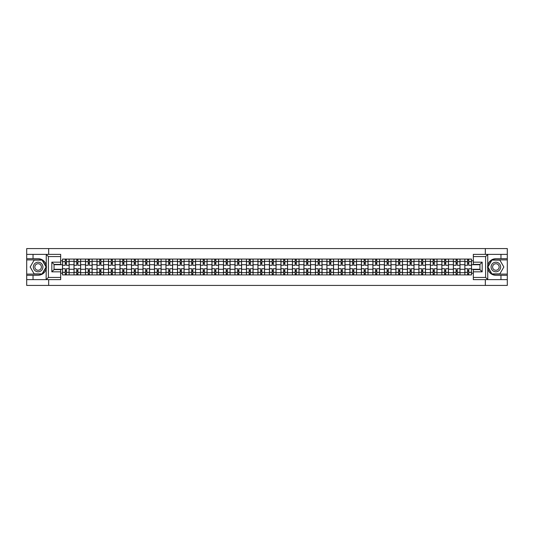 <?xml version="1.0" encoding="UTF-8"?>
<svg xmlns="http://www.w3.org/2000/svg" width="534" height="534" viewBox="0 0 534 534"><rect width="100%" height="100%" fill="white"/><g stroke="black" fill="none" stroke-linecap="round" stroke-linejoin="round"><path stroke-width="0.8" d="M60.669 256.574L48.4 256.574L46.124 254.364L60.669 254.364L60.669 264.383L54.041 264.383L54.041 269.617L60.669 269.617L60.669 279.636L46.124 279.636L46.258 265.398C45.11 261.26 42.4 259.03 38.121 258.71A8.29 8.29 0 0 1 46.258 268.602C45.11 272.74 42.4 274.97 38.121 275.29L26.7 275.29L26.7 285.423L507.3 285.423L507.3 259.891L491.774 259.891L487.669 267L491.774 274.109L507.3 274.109M495.879 258.71C491.6 259.03 488.89 261.26 487.742 265.398L487.742 268.602C488.89 272.74 491.6 274.97 495.879 275.29A8.29 8.29 0 0 1 487.589 267A8.29 8.29 0 0 1 495.879 258.71L507.3 258.71L507.3 248.577L26.7 248.577L26.7 274.109L42.226 274.109L46.331 267L42.226 259.891L26.7 259.891M74.006 274.923L74.006 261.326L69.146 261.326L69.146 274.923M69.146 261.326L69.146 259.077M74.006 261.326L74.006 259.077M80.641 259.077L80.641 274.923M85.507 274.923L85.507 259.077M92.135 259.077L92.135 274.923M97.001 274.923L97.001 259.077M103.629 259.077L103.629 274.923M108.495 274.923L108.495 259.077M115.124 259.077L115.124 274.923M119.99 274.923L119.99 259.077M126.625 259.077L126.625 274.923M131.484 274.923L131.484 259.077M138.119 259.077L138.119 274.923M142.978 274.923L142.978 259.077M149.613 259.077L149.613 274.923M154.48 274.923L154.48 259.077M161.108 259.077L161.108 274.923M165.974 274.923L165.974 259.077M172.602 259.077L172.602 274.923M177.468 274.923L177.468 259.077M184.096 259.077L184.096 274.923M188.963 274.923L188.963 259.077M195.598 259.077L195.598 274.923M200.457 274.923L200.457 259.077M207.092 259.077L207.092 274.923M211.951 274.923L211.951 259.077M218.586 259.077L218.586 274.923M223.452 274.923L223.452 259.077M230.081 259.077L230.081 274.923M234.947 274.923L234.947 259.077M241.575 259.077L241.575 274.923M246.441 274.923L246.441 259.077M253.076 259.077L253.076 274.923M257.935 274.923L257.935 259.077M264.57 259.077L264.57 274.923M269.43 274.923L269.43 259.077M276.065 259.077L276.065 274.923M280.924 274.923L280.924 259.077M287.559 259.077L287.559 274.923M292.425 274.923L292.425 259.077M299.053 259.077L299.053 274.923M303.919 274.923L303.919 259.077M310.548 259.077L310.548 274.923M315.414 274.923L315.414 259.077M322.049 259.077L322.049 274.923M326.908 274.923L326.908 259.077M333.543 259.077L333.543 274.923M338.402 274.923L338.402 259.077M345.037 259.077L345.037 274.923M349.904 274.923L349.904 259.077M356.532 259.077L356.532 274.923M361.398 274.923L361.398 259.077M368.026 259.077L368.026 274.923M372.892 274.923L372.892 259.077M379.52 259.077L379.52 274.923M384.387 274.923L384.387 259.077M391.021 259.077L391.021 274.923M395.881 274.923L395.881 259.077M402.516 259.077L402.516 274.923M407.375 274.923L407.375 259.077M414.01 259.077L414.01 274.923M418.876 274.923L418.876 259.077M425.505 259.077L425.505 274.923M430.371 274.923L430.371 259.077M436.999 259.077L436.999 274.923M441.865 274.923L441.865 259.077M448.493 259.077L448.493 274.923M453.359 274.923L453.359 259.077M459.994 259.077L459.994 274.923M464.854 274.923L464.854 259.077M464.854 269.283L459.994 269.283M453.359 269.283L448.493 269.283M441.865 269.283L436.999 269.283M430.371 269.283L425.505 269.283M418.876 269.283L414.01 269.283M407.375 269.283L402.516 269.283M395.881 269.283L391.021 269.283M384.387 269.283L379.52 269.283M372.892 269.283L368.026 269.283M361.398 269.283L356.532 269.283M349.904 269.283L345.037 269.283M338.402 269.283L333.543 269.283M326.908 269.283L322.049 269.283M315.414 269.283L310.548 269.283M303.919 269.283L299.053 269.283M292.425 269.283L287.559 269.283M280.924 269.283L276.065 269.283M269.43 269.283L264.57 269.283M257.935 269.283L253.076 269.283M246.441 269.283L241.575 269.283M234.947 269.283L230.081 269.283M223.452 269.283L218.586 269.283M211.951 269.283L207.092 269.283M200.457 269.283L195.598 269.283M188.963 269.283L184.096 269.283M177.468 269.283L172.602 269.283M165.974 269.283L161.108 269.283M154.48 269.283L149.613 269.283M142.978 269.283L138.119 269.283M131.484 269.283L126.625 269.283M119.99 269.283L115.124 269.283M108.495 269.283L103.629 269.283M97.001 269.283L92.135 269.283M85.507 269.283L80.641 269.283M74.006 269.283L69.146 269.283M464.854 264.717L459.994 264.717M453.359 264.717L448.493 264.717M441.865 264.717L436.999 264.717M430.371 264.717L425.505 264.717M418.876 264.717L414.01 264.717M407.375 264.717L402.516 264.717M395.881 264.717L391.021 264.717M384.387 264.717L379.52 264.717M372.892 264.717L368.026 264.717M361.398 264.717L356.532 264.717M349.904 264.717L345.037 264.717M338.402 264.717L333.543 264.717M326.908 264.717L322.049 264.717M315.414 264.717L310.548 264.717M303.919 264.717L299.053 264.717M292.425 264.717L287.559 264.717M280.924 264.717L276.065 264.717M269.43 264.717L264.57 264.717M257.935 264.717L253.076 264.717M246.441 264.717L241.575 264.717M234.947 264.717L230.081 264.717M223.452 264.717L218.586 264.717M211.951 264.717L207.092 264.717M200.457 264.717L195.598 264.717M188.963 264.717L184.096 264.717M177.468 264.717L172.602 264.717M165.974 264.717L161.108 264.717M154.48 264.717L149.613 264.717M142.978 264.717L138.119 264.717M131.484 264.717L126.625 264.717M119.99 264.717L115.124 264.717M108.495 264.717L103.629 264.717M97.001 264.717L92.135 264.717M85.507 264.717L80.641 264.717M74.006 264.717L69.146 264.717M54.041 269.283L62.511 269.283L62.511 264.717L54.041 264.717M60.669 260.812L62.511 260.812L62.511 264.717M471.489 264.717L471.489 269.283L479.959 269.283L479.959 264.717L471.489 264.717L471.489 259.077L62.511 259.077L62.511 260.812M471.489 260.812L473.331 260.812M473.331 273.188L471.489 273.188L471.489 269.283M62.511 269.283L62.511 274.923L471.489 274.923L471.489 273.188M62.511 273.188L60.669 273.188M485.339 285.423L485.339 279.636M485.339 254.364L485.339 248.577M48.661 285.423L48.661 279.636M48.661 254.364L48.661 248.577M66.416 273.815L65.241 273.815M65.241 260.185L66.416 260.185M77.911 273.815L76.736 273.815M76.736 260.185L77.911 260.185M89.412 273.815L88.23 273.815M88.23 260.185L89.412 260.185M100.906 273.815L99.725 273.815M99.725 260.185L100.906 260.185M112.4 273.815L111.219 273.815M111.219 260.185L112.4 260.185M123.895 273.815L122.72 273.815M122.72 260.185L123.895 260.185M135.389 273.815L134.214 273.815M134.214 260.185L135.389 260.185M146.89 273.815L145.709 273.815M145.709 260.185L146.89 260.185M158.384 273.815L157.203 273.815M157.203 260.185L158.384 260.185M169.879 273.815L168.697 273.815M168.697 260.185L169.879 260.185M181.373 273.815L180.192 273.815M180.192 260.185L181.373 260.185M192.867 273.815L191.693 273.815M191.693 260.185L192.867 260.185M204.362 273.815L203.187 273.815M203.187 260.185L204.362 260.185M215.863 273.815L214.681 273.815M214.681 260.185L215.863 260.185M227.357 273.815L226.176 273.815M226.176 260.185L227.357 260.185M238.852 273.815L237.67 273.815M237.67 260.185L238.852 260.185M250.346 273.815L249.164 273.815M249.164 260.185L250.346 260.185M261.84 273.815L260.665 273.815M260.665 260.185L261.84 260.185M273.335 273.815L272.16 273.815M272.16 260.185L273.335 260.185M284.836 273.815L283.654 273.815M283.654 260.185L284.836 260.185M296.33 273.815L295.148 273.815M295.148 260.185L296.33 260.185M307.824 273.815L306.643 273.815M306.643 260.185L307.824 260.185M319.319 273.815L318.137 273.815M318.137 260.185L319.319 260.185M330.813 273.815L329.638 273.815M329.638 260.185L330.813 260.185M342.307 273.815L341.133 273.815M341.133 260.185L342.307 260.185M353.808 273.815L352.627 273.815M352.627 260.185L353.808 260.185M365.303 273.815L364.121 273.815M364.121 260.185L365.303 260.185M376.797 273.815L375.616 273.815M375.616 260.185L376.797 260.185M388.291 273.815L387.11 273.815M387.11 260.185L388.291 260.185M399.786 273.815L398.611 273.815M398.611 260.185L399.786 260.185M411.28 273.815L410.105 273.815M410.105 260.185L411.28 260.185M422.781 273.815L421.6 273.815M421.6 260.185L422.781 260.185M434.276 273.815L433.094 273.815M433.094 260.185L434.276 260.185M445.77 273.815L444.588 273.815M444.588 260.185L445.77 260.185M457.264 273.815L456.089 273.815M456.089 260.185L457.264 260.185M468.759 273.815L467.584 273.815M467.584 260.185L468.759 260.185M69.106 274.923L69.106 265.271L66.416 265.271L66.416 259.077M65.241 259.077L65.241 265.271L62.551 265.271L62.551 259.077M69.106 265.271L69.106 259.077M62.551 274.923L62.551 268.729L65.241 268.729L65.241 274.923M66.416 274.923L66.416 268.729L69.106 268.729M65.241 263.649L66.416 263.649M62.551 268.729L62.551 265.271M66.416 270.351L65.241 270.351M66.416 273.962L65.241 273.962M65.241 271.312L66.416 271.312M66.416 262.688L65.241 262.688M65.241 260.038L66.416 260.038M33.035 275.29L33.035 279.636L26.7 279.636M46.124 279.636L33.035 279.636M26.7 275.29L26.7 274.109M46.124 254.364L33.035 254.364L33.035 258.71L26.7 258.71M33.035 254.364L26.7 254.364M38.121 258.71L33.035 258.71M54.041 264.383L51.825 262.174L60.669 262.174M60.669 271.826L51.825 271.826L54.041 269.617M46.258 279.576L48.4 277.426L60.669 277.426M487.876 254.364L485.6 256.574L473.331 256.574L473.331 254.364L507.3 254.364M500.965 258.71L500.965 254.364M473.331 277.426L485.6 277.426L487.876 279.636L473.331 279.636L473.331 269.617L479.959 269.617L479.959 264.383L473.331 264.383L473.331 256.574M507.3 258.71L507.3 259.891M487.876 279.636L500.965 279.636L500.965 275.29L507.3 275.29M500.965 279.636L507.3 279.636M495.879 275.29L500.965 275.29M479.959 269.617L482.175 271.826L473.331 271.826M473.331 262.174L482.175 262.174L479.959 264.383M33.335 267A4.793 4.793 0 0 0 38.121 271.793A4.793 4.793 0 0 0 42.914 267A4.793 4.793 0 0 0 38.121 262.207A4.793 4.793 0 0 0 33.335 267M34.843 267A3.277 3.277 0 0 0 38.121 270.277A3.277 3.277 0 0 0 41.398 267A3.277 3.277 0 0 0 38.121 263.723A3.277 3.277 0 0 0 34.843 267M42.099 260.111L46.078 267L42.099 273.889L34.143 273.889L30.164 267L34.143 260.111L42.099 260.111M491.086 267A4.793 4.793 0 0 0 495.879 271.793A4.793 4.793 0 0 0 500.665 267A4.793 4.793 0 0 0 495.879 262.207A4.793 4.793 0 0 0 491.086 267M492.602 267A3.277 3.277 0 0 0 495.879 270.277A3.277 3.277 0 0 0 499.156 267A3.277 3.277 0 0 0 495.879 263.723A3.277 3.277 0 0 0 492.602 267M499.857 260.111L503.836 267L499.857 273.889L491.901 273.889L487.922 267L491.901 260.111L499.857 260.111M80.601 274.923L80.601 265.271L77.911 265.271L77.911 259.077M76.736 259.077L76.736 265.271L74.046 265.271L74.046 259.077M80.601 265.271L80.601 259.077M74.046 274.923L74.046 268.729L76.736 268.729L76.736 274.923M77.911 274.923L77.911 268.729L80.601 268.729M76.736 263.649L77.911 263.649M74.046 268.729L74.046 265.271M77.911 270.351L76.736 270.351M77.911 273.962L76.736 273.962M76.736 271.312L77.911 271.312M77.911 262.688L76.736 262.688M76.736 260.038L77.911 260.038M92.102 274.923L92.102 265.271L89.412 265.271L89.412 259.077M88.23 259.077L88.23 265.271L85.54 265.271L85.54 259.077M92.102 265.271L92.102 259.077M85.54 274.923L85.54 268.729L88.23 268.729L88.23 274.923M89.412 274.923L89.412 268.729L92.102 268.729M88.23 263.649L89.412 263.649M85.54 268.729L85.54 265.271M89.412 270.351L88.23 270.351M89.412 273.962L88.23 273.962M88.23 271.312L89.412 271.312M89.412 262.688L88.23 262.688M88.23 260.038L89.412 260.038M103.596 274.923L103.596 265.271L100.906 265.271L100.906 259.077M99.725 259.077L99.725 265.271L97.034 265.271L97.034 259.077M103.596 265.271L103.596 259.077M97.034 274.923L97.034 268.729L99.725 268.729L99.725 274.923M100.906 274.923L100.906 268.729L103.596 268.729M99.725 263.649L100.906 263.649M97.034 268.729L97.034 265.271M100.906 270.351L99.725 270.351M100.906 273.962L99.725 273.962M99.725 271.312L100.906 271.312M100.906 262.688L99.725 262.688M99.725 260.038L100.906 260.038M115.09 274.923L115.09 265.271L112.4 265.271L112.4 259.077M111.219 259.077L111.219 265.271L108.529 265.271L108.529 259.077M115.09 265.271L115.09 259.077M108.529 274.923L108.529 268.729L111.219 268.729L111.219 274.923M112.4 274.923L112.4 268.729L115.09 268.729M111.219 263.649L112.4 263.649M108.529 268.729L108.529 265.271M112.4 270.351L111.219 270.351M112.4 273.962L111.219 273.962M111.219 271.312L112.4 271.312M112.4 262.688L111.219 262.688M111.219 260.038L112.4 260.038M126.585 274.923L126.585 265.271L123.895 265.271L123.895 259.077M122.72 259.077L122.72 265.271L120.03 265.271L120.03 259.077M126.585 265.271L126.585 259.077M120.03 274.923L120.03 268.729L122.72 268.729L122.72 274.923M123.895 274.923L123.895 268.729L126.585 268.729M122.72 263.649L123.895 263.649M120.03 268.729L120.03 265.271M123.895 270.351L122.72 270.351M123.895 273.962L122.72 273.962M122.72 271.312L123.895 271.312M123.895 262.688L122.72 262.688M122.72 260.038L123.895 260.038M138.079 274.923L138.079 265.271L135.389 265.271L135.389 259.077M134.214 259.077L134.214 265.271L131.524 265.271L131.524 259.077M138.079 265.271L138.079 259.077M131.524 274.923L131.524 268.729L134.214 268.729L134.214 274.923M135.389 274.923L135.389 268.729L138.079 268.729M134.214 263.649L135.389 263.649M131.524 268.729L131.524 265.271M135.389 270.351L134.214 270.351M135.389 273.962L134.214 273.962M134.214 271.312L135.389 271.312M135.389 262.688L134.214 262.688M134.214 260.038L135.389 260.038M149.573 274.923L149.573 265.271L146.89 265.271L146.89 259.077M145.709 259.077L145.709 265.271L143.019 265.271L143.019 259.077M149.573 265.271L149.573 259.077M143.019 274.923L143.019 268.729L145.709 268.729L145.709 274.923M146.89 274.923L146.89 268.729L149.573 268.729M145.709 263.649L146.89 263.649M143.019 268.729L143.019 265.271M146.89 270.351L145.709 270.351M146.89 273.962L145.709 273.962M145.709 271.312L146.89 271.312M146.89 262.688L145.709 262.688M145.709 260.038L146.89 260.038M161.074 274.923L161.074 265.271L158.384 265.271L158.384 259.077M157.203 259.077L157.203 265.271L154.513 265.271L154.513 259.077M161.074 265.271L161.074 259.077M154.513 274.923L154.513 268.729L157.203 268.729L157.203 274.923M158.384 274.923L158.384 268.729L161.074 268.729M157.203 263.649L158.384 263.649M154.513 268.729L154.513 265.271M158.384 270.351L157.203 270.351M158.384 273.962L157.203 273.962M157.203 271.312L158.384 271.312M158.384 262.688L157.203 262.688M157.203 260.038L158.384 260.038M172.569 274.923L172.569 265.271L169.879 265.271L169.879 259.077M168.697 259.077L168.697 265.271L166.007 265.271L166.007 259.077M172.569 265.271L172.569 259.077M166.007 274.923L166.007 268.729L168.697 268.729L168.697 274.923M169.879 274.923L169.879 268.729L172.569 268.729M168.697 263.649L169.879 263.649M166.007 268.729L166.007 265.271M169.879 270.351L168.697 270.351M169.879 273.962L168.697 273.962M168.697 271.312L169.879 271.312M169.879 262.688L168.697 262.688M168.697 260.038L169.879 260.038M184.063 274.923L184.063 265.271L181.373 265.271L181.373 259.077M180.192 259.077L180.192 265.271L177.502 265.271L177.502 259.077M184.063 265.271L184.063 259.077M177.502 274.923L177.502 268.729L180.192 268.729L180.192 274.923M181.373 274.923L181.373 268.729L184.063 268.729M180.192 263.649L181.373 263.649M177.502 268.729L177.502 265.271M181.373 270.351L180.192 270.351M181.373 273.962L180.192 273.962M180.192 271.312L181.373 271.312M181.373 262.688L180.192 262.688M180.192 260.038L181.373 260.038M195.557 274.923L195.557 265.271L192.867 265.271L192.867 259.077M191.693 259.077L191.693 265.271L189.003 265.271L189.003 259.077M195.557 265.271L195.557 259.077M189.003 274.923L189.003 268.729L191.693 268.729L191.693 274.923M192.867 274.923L192.867 268.729L195.557 268.729M191.693 263.649L192.867 263.649M189.003 268.729L189.003 265.271M192.867 270.351L191.693 270.351M192.867 273.962L191.693 273.962M191.693 271.312L192.867 271.312M192.867 262.688L191.693 262.688M191.693 260.038L192.867 260.038M207.052 274.923L207.052 265.271L204.362 265.271L204.362 259.077M203.187 259.077L203.187 265.271L200.497 265.271L200.497 259.077M207.052 265.271L207.052 259.077M200.497 274.923L200.497 268.729L203.187 268.729L203.187 274.923M204.362 274.923L204.362 268.729L207.052 268.729M203.187 263.649L204.362 263.649M200.497 268.729L200.497 265.271M204.362 270.351L203.187 270.351M204.362 273.962L203.187 273.962M203.187 271.312L204.362 271.312M204.362 262.688L203.187 262.688M203.187 260.038L204.362 260.038M218.546 274.923L218.546 265.271L215.863 265.271L215.863 259.077M214.681 259.077L214.681 265.271L211.991 265.271L211.991 259.077M218.546 265.271L218.546 259.077M211.991 274.923L211.991 268.729L214.681 268.729L214.681 274.923M215.863 274.923L215.863 268.729L218.546 268.729M214.681 263.649L215.863 263.649M211.991 268.729L211.991 265.271M215.863 270.351L214.681 270.351M215.863 273.962L214.681 273.962M214.681 271.312L215.863 271.312M215.863 262.688L214.681 262.688M214.681 260.038L215.863 260.038M230.047 274.923L230.047 265.271L227.357 265.271L227.357 259.077M226.176 259.077L226.176 265.271L223.486 265.271L223.486 259.077M230.047 265.271L230.047 259.077M223.486 274.923L223.486 268.729L226.176 268.729L226.176 274.923M227.357 274.923L227.357 268.729L230.047 268.729M226.176 263.649L227.357 263.649M223.486 268.729L223.486 265.271M227.357 270.351L226.176 270.351M227.357 273.962L226.176 273.962M226.176 271.312L227.357 271.312M227.357 262.688L226.176 262.688M226.176 260.038L227.357 260.038M241.542 274.923L241.542 265.271L238.852 265.271L238.852 259.077M237.67 259.077L237.67 265.271L234.98 265.271L234.98 259.077M241.542 265.271L241.542 259.077M234.98 274.923L234.98 268.729L237.67 268.729L237.67 274.923M238.852 274.923L238.852 268.729L241.542 268.729M237.67 263.649L238.852 263.649M234.98 268.729L234.98 265.271M238.852 270.351L237.67 270.351M238.852 273.962L237.67 273.962M237.67 271.312L238.852 271.312M238.852 262.688L237.67 262.688M237.67 260.038L238.852 260.038M253.036 274.923L253.036 265.271L250.346 265.271L250.346 259.077M249.164 259.077L249.164 265.271L246.474 265.271L246.474 259.077M253.036 265.271L253.036 259.077M246.474 274.923L246.474 268.729L249.164 268.729L249.164 274.923M250.346 274.923L250.346 268.729L253.036 268.729M249.164 263.649L250.346 263.649M246.474 268.729L246.474 265.271M250.346 270.351L249.164 270.351M250.346 273.962L249.164 273.962M249.164 271.312L250.346 271.312M250.346 262.688L249.164 262.688M249.164 260.038L250.346 260.038M264.53 274.923L264.53 265.271L261.84 265.271L261.84 259.077M260.665 259.077L260.665 265.271L257.975 265.271L257.975 259.077M264.53 265.271L264.53 259.077M257.975 274.923L257.975 268.729L260.665 268.729L260.665 274.923M261.84 274.923L261.84 268.729L264.53 268.729M260.665 263.649L261.84 263.649M257.975 268.729L257.975 265.271M261.84 270.351L260.665 270.351M261.84 273.962L260.665 273.962M260.665 271.312L261.84 271.312M261.84 262.688L260.665 262.688M260.665 260.038L261.84 260.038M276.025 274.923L276.025 265.271L273.335 265.271L273.335 259.077M272.16 259.077L272.16 265.271L269.47 265.271L269.47 259.077M276.025 265.271L276.025 259.077M269.47 274.923L269.47 268.729L272.16 268.729L272.16 274.923M273.335 274.923L273.335 268.729L276.025 268.729M272.16 263.649L273.335 263.649M269.47 268.729L269.47 265.271M273.335 270.351L272.16 270.351M273.335 273.962L272.16 273.962M272.16 271.312L273.335 271.312M273.335 262.688L272.16 262.688M272.16 260.038L273.335 260.038M287.526 274.923L287.526 265.271L284.836 265.271L284.836 259.077M283.654 259.077L283.654 265.271L280.964 265.271L280.964 259.077M287.526 265.271L287.526 259.077M280.964 274.923L280.964 268.729L283.654 268.729L283.654 274.923M284.836 274.923L284.836 268.729L287.526 268.729M283.654 263.649L284.836 263.649M280.964 268.729L280.964 265.271M284.836 270.351L283.654 270.351M284.836 273.962L283.654 273.962M283.654 271.312L284.836 271.312M284.836 262.688L283.654 262.688M283.654 260.038L284.836 260.038M299.02 274.923L299.02 265.271L296.33 265.271L296.33 259.077M295.148 259.077L295.148 265.271L292.458 265.271L292.458 259.077M299.02 265.271L299.02 259.077M292.458 274.923L292.458 268.729L295.148 268.729L295.148 274.923M296.33 274.923L296.33 268.729L299.02 268.729M295.148 263.649L296.33 263.649M292.458 268.729L292.458 265.271M296.33 270.351L295.148 270.351M296.33 273.962L295.148 273.962M295.148 271.312L296.33 271.312M296.33 262.688L295.148 262.688M295.148 260.038L296.33 260.038M310.514 274.923L310.514 265.271L307.824 265.271L307.824 259.077M306.643 259.077L306.643 265.271L303.953 265.271L303.953 259.077M310.514 265.271L310.514 259.077M303.953 274.923L303.953 268.729L306.643 268.729L306.643 274.923M307.824 274.923L307.824 268.729L310.514 268.729M306.643 263.649L307.824 263.649M303.953 268.729L303.953 265.271M307.824 270.351L306.643 270.351M307.824 273.962L306.643 273.962M306.643 271.312L307.824 271.312M307.824 262.688L306.643 262.688M306.643 260.038L307.824 260.038M322.009 274.923L322.009 265.271L319.319 265.271L319.319 259.077M318.137 259.077L318.137 265.271L315.454 265.271L315.454 259.077M322.009 265.271L322.009 259.077M315.454 274.923L315.454 268.729L318.137 268.729L318.137 274.923M319.319 274.923L319.319 268.729L322.009 268.729M318.137 263.649L319.319 263.649M315.454 268.729L315.454 265.271M319.319 270.351L318.137 270.351M319.319 273.962L318.137 273.962M318.137 271.312L319.319 271.312M319.319 262.688L318.137 262.688M318.137 260.038L319.319 260.038M333.503 274.923L333.503 265.271L330.813 265.271L330.813 259.077M329.638 259.077L329.638 265.271L326.948 265.271L326.948 259.077M333.503 265.271L333.503 259.077M326.948 274.923L326.948 268.729L329.638 268.729L329.638 274.923M330.813 274.923L330.813 268.729L333.503 268.729M329.638 263.649L330.813 263.649M326.948 268.729L326.948 265.271M330.813 270.351L329.638 270.351M330.813 273.962L329.638 273.962M329.638 271.312L330.813 271.312M330.813 262.688L329.638 262.688M329.638 260.038L330.813 260.038M344.997 274.923L344.997 265.271L342.307 265.271L342.307 259.077M341.133 259.077L341.133 265.271L338.443 265.271L338.443 259.077M344.997 265.271L344.997 259.077M338.443 274.923L338.443 268.729L341.133 268.729L341.133 274.923M342.307 274.923L342.307 268.729L344.997 268.729M341.133 263.649L342.307 263.649M338.443 268.729L338.443 265.271M342.307 270.351L341.133 270.351M342.307 273.962L341.133 273.962M341.133 271.312L342.307 271.312M342.307 262.688L341.133 262.688M341.133 260.038L342.307 260.038M356.498 274.923L356.498 265.271L353.808 265.271L353.808 259.077M352.627 259.077L352.627 265.271L349.937 265.271L349.937 259.077M356.498 265.271L356.498 259.077M349.937 274.923L349.937 268.729L352.627 268.729L352.627 274.923M353.808 274.923L353.808 268.729L356.498 268.729M352.627 263.649L353.808 263.649M349.937 268.729L349.937 265.271M353.808 270.351L352.627 270.351M353.808 273.962L352.627 273.962M352.627 271.312L353.808 271.312M353.808 262.688L352.627 262.688M352.627 260.038L353.808 260.038M367.993 274.923L367.993 265.271L365.303 265.271L365.303 259.077M364.121 259.077L364.121 265.271L361.431 265.271L361.431 259.077M367.993 265.271L367.993 259.077M361.431 274.923L361.431 268.729L364.121 268.729L364.121 274.923M365.303 274.923L365.303 268.729L367.993 268.729M364.121 263.649L365.303 263.649M361.431 268.729L361.431 265.271M365.303 270.351L364.121 270.351M365.303 273.962L364.121 273.962M364.121 271.312L365.303 271.312M365.303 262.688L364.121 262.688M364.121 260.038L365.303 260.038M379.487 274.923L379.487 265.271L376.797 265.271L376.797 259.077M375.616 259.077L375.616 265.271L372.926 265.271L372.926 259.077M379.487 265.271L379.487 259.077M372.926 274.923L372.926 268.729L375.616 268.729L375.616 274.923M376.797 274.923L376.797 268.729L379.487 268.729M375.616 263.649L376.797 263.649M372.926 268.729L372.926 265.271M376.797 270.351L375.616 270.351M376.797 273.962L375.616 273.962M375.616 271.312L376.797 271.312M376.797 262.688L375.616 262.688M375.616 260.038L376.797 260.038M390.981 274.923L390.981 265.271L388.291 265.271L388.291 259.077M387.11 259.077L387.11 265.271L384.427 265.271L384.427 259.077M390.981 265.271L390.981 259.077M384.427 274.923L384.427 268.729L387.11 268.729L387.11 274.923M388.291 274.923L388.291 268.729L390.981 268.729M387.11 263.649L388.291 263.649M384.427 268.729L384.427 265.271M388.291 270.351L387.11 270.351M388.291 273.962L387.11 273.962M387.11 271.312L388.291 271.312M388.291 262.688L387.11 262.688M387.11 260.038L388.291 260.038M402.476 274.923L402.476 265.271L399.786 265.271L399.786 259.077M398.611 259.077L398.611 265.271L395.921 265.271L395.921 259.077M402.476 265.271L402.476 259.077M395.921 274.923L395.921 268.729L398.611 268.729L398.611 274.923M399.786 274.923L399.786 268.729L402.476 268.729M398.611 263.649L399.786 263.649M395.921 268.729L395.921 265.271M399.786 270.351L398.611 270.351M399.786 273.962L398.611 273.962M398.611 271.312L399.786 271.312M399.786 262.688L398.611 262.688M398.611 260.038L399.786 260.038M413.97 274.923L413.97 265.271L411.28 265.271L411.28 259.077M410.105 259.077L410.105 265.271L407.415 265.271L407.415 259.077M413.97 265.271L413.97 259.077M407.415 274.923L407.415 268.729L410.105 268.729L410.105 274.923M411.28 274.923L411.28 268.729L413.97 268.729M410.105 263.649L411.28 263.649M407.415 268.729L407.415 265.271M411.28 270.351L410.105 270.351M411.28 273.962L410.105 273.962M410.105 271.312L411.28 271.312M411.28 262.688L410.105 262.688M410.105 260.038L411.28 260.038M425.471 274.923L425.471 265.271L422.781 265.271L422.781 259.077M421.6 259.077L421.6 265.271L418.91 265.271L418.91 259.077M425.471 265.271L425.471 259.077M418.91 274.923L418.91 268.729L421.6 268.729L421.6 274.923M422.781 274.923L422.781 268.729L425.471 268.729M421.6 263.649L422.781 263.649M418.91 268.729L418.91 265.271M422.781 270.351L421.6 270.351M422.781 273.962L421.6 273.962M421.6 271.312L422.781 271.312M422.781 262.688L421.6 262.688M421.6 260.038L422.781 260.038M436.966 274.923L436.966 265.271L434.276 265.271L434.276 259.077M433.094 259.077L433.094 265.271L430.404 265.271L430.404 259.077M436.966 265.271L436.966 259.077M430.404 274.923L430.404 268.729L433.094 268.729L433.094 274.923M434.276 274.923L434.276 268.729L436.966 268.729M433.094 263.649L434.276 263.649M430.404 268.729L430.404 265.271M434.276 270.351L433.094 270.351M434.276 273.962L433.094 273.962M433.094 271.312L434.276 271.312M434.276 262.688L433.094 262.688M433.094 260.038L434.276 260.038M448.46 274.923L448.46 265.271L445.77 265.271L445.77 259.077M444.588 259.077L444.588 265.271L441.898 265.271L441.898 259.077M448.46 265.271L448.46 259.077M441.898 274.923L441.898 268.729L444.588 268.729L444.588 274.923M445.77 274.923L445.77 268.729L448.46 268.729M444.588 263.649L445.77 263.649M441.898 268.729L441.898 265.271M445.77 270.351L444.588 270.351M445.77 273.962L444.588 273.962M444.588 271.312L445.77 271.312M445.77 262.688L444.588 262.688M444.588 260.038L445.77 260.038M459.954 274.923L459.954 265.271L457.264 265.271L457.264 259.077M456.089 259.077L456.089 265.271L453.399 265.271L453.399 259.077M459.954 265.271L459.954 259.077M453.399 274.923L453.399 268.729L456.089 268.729L456.089 274.923M457.264 274.923L457.264 268.729L459.954 268.729M456.089 263.649L457.264 263.649M453.399 268.729L453.399 265.271M457.264 270.351L456.089 270.351M457.264 273.962L456.089 273.962M456.089 271.312L457.264 271.312M457.264 262.688L456.089 262.688M456.089 260.038L457.264 260.038M471.449 274.923L471.449 265.271L468.759 265.271L468.759 259.077M467.584 259.077L467.584 265.271L464.894 265.271L464.894 259.077M471.449 265.271L471.449 259.077M464.894 274.923L464.894 268.729L467.584 268.729L467.584 274.923M468.759 274.923L468.759 268.729L471.449 268.729M467.584 263.649L468.759 263.649M464.894 268.729L464.894 265.271M468.759 270.351L467.584 270.351M468.759 273.962L467.584 273.962M467.584 271.312L468.759 271.312M468.759 262.688L467.584 262.688M467.584 260.038L468.759 260.038M453.359 261.326L448.493 261.326M441.865 261.326L436.999 261.326M430.371 261.326L425.505 261.326M418.876 261.326L414.01 261.326M407.375 261.326L402.516 261.326M395.881 261.326L391.021 261.326M384.387 261.326L379.52 261.326M372.892 261.326L368.026 261.326M361.398 261.326L356.532 261.326M349.904 261.326L345.037 261.326M338.402 261.326L333.543 261.326M326.908 261.326L322.049 261.326M315.414 261.326L310.548 261.326M303.919 261.326L299.053 261.326M292.425 261.326L287.559 261.326M280.924 261.326L276.065 261.326M269.43 261.326L264.57 261.326M257.935 261.326L253.076 261.326M246.441 261.326L241.575 261.326M234.947 261.326L230.081 261.326M223.452 261.326L218.586 261.326M211.951 261.326L207.092 261.326M200.457 261.326L195.598 261.326M188.963 261.326L184.096 261.326M177.468 261.326L172.602 261.326M165.974 261.326L161.108 261.326M154.48 261.326L149.613 261.326M142.978 261.326L138.119 261.326M131.484 261.326L126.625 261.326M119.99 261.326L115.124 261.326M108.495 261.326L103.629 261.326M97.001 261.326L92.135 261.326M85.507 261.326L80.641 261.326M464.854 261.326L459.994 261.326M453.359 272.674L448.493 272.674M441.865 272.674L436.999 272.674M430.371 272.674L425.505 272.674M418.876 272.674L414.01 272.674M407.375 272.674L402.516 272.674M395.881 272.674L391.021 272.674M384.387 272.674L379.52 272.674M372.892 272.674L368.026 272.674M361.398 272.674L356.532 272.674M349.904 272.674L345.037 272.674M338.402 272.674L333.543 272.674M326.908 272.674L322.049 272.674M315.414 272.674L310.548 272.674M303.919 272.674L299.053 272.674M292.425 272.674L287.559 272.674M280.924 272.674L276.065 272.674M269.43 272.674L264.57 272.674M257.935 272.674L253.076 272.674M246.441 272.674L241.575 272.674M234.947 272.674L230.081 272.674M223.452 272.674L218.586 272.674M211.951 272.674L207.092 272.674M200.457 272.674L195.598 272.674M188.963 272.674L184.096 272.674M177.468 272.674L172.602 272.674M165.974 272.674L161.108 272.674M154.48 272.674L149.613 272.674M142.978 272.674L138.119 272.674M131.484 272.674L126.625 272.674M119.99 272.674L115.124 272.674M108.495 272.674L103.629 272.674M97.001 272.674L92.135 272.674M85.507 272.674L80.641 272.674M74.006 272.674L69.146 272.674M464.854 272.674L459.994 272.674M69.106 261.62L66.416 261.62M65.241 261.62L62.551 261.62M65.241 261.72L62.551 261.72M65.241 272.28L62.551 272.28M65.241 272.38L62.551 272.38M69.106 272.38L66.416 272.38M69.106 261.72L66.416 261.72M69.106 272.28L66.416 272.28M46.258 265.398L46.258 254.424M48.4 256.574L48.4 277.426M51.825 271.826L51.825 262.174M487.742 254.424L487.742 265.398M487.742 268.602L487.742 279.576M485.6 277.426L485.6 256.574M482.175 262.174L482.175 271.826M80.601 261.62L77.911 261.62M76.736 261.62L74.046 261.62M76.736 261.72L74.046 261.72M76.736 272.28L74.046 272.28M76.736 272.38L74.046 272.38M80.601 272.38L77.911 272.38M80.601 261.72L77.911 261.72M80.601 272.28L77.911 272.28M92.102 261.62L89.412 261.62M88.23 261.62L85.54 261.62M88.23 261.72L85.54 261.72M88.23 272.28L85.54 272.28M88.23 272.38L85.54 272.38M92.102 272.38L89.412 272.38M92.102 261.72L89.412 261.72M92.102 272.28L89.412 272.28M103.596 261.62L100.906 261.62M99.725 261.62L97.034 261.62M99.725 261.72L97.034 261.72M99.725 272.28L97.034 272.28M99.725 272.38L97.034 272.38M103.596 272.38L100.906 272.38M103.596 261.72L100.906 261.72M103.596 272.28L100.906 272.28M115.09 261.62L112.4 261.62M111.219 261.62L108.529 261.62M111.219 261.72L108.529 261.72M111.219 272.28L108.529 272.28M111.219 272.38L108.529 272.38M115.09 272.38L112.4 272.38M115.09 261.72L112.4 261.72M115.09 272.28L112.4 272.28M126.585 261.62L123.895 261.62M122.72 261.62L120.03 261.62M122.72 261.72L120.03 261.72M122.72 272.28L120.03 272.28M122.72 272.38L120.03 272.38M126.585 272.38L123.895 272.38M126.585 261.72L123.895 261.72M126.585 272.28L123.895 272.28M138.079 261.62L135.389 261.62M134.214 261.62L131.524 261.62M134.214 261.72L131.524 261.72M134.214 272.28L131.524 272.28M134.214 272.38L131.524 272.38M138.079 272.38L135.389 272.38M138.079 261.72L135.389 261.72M138.079 272.28L135.389 272.28M149.573 261.62L146.89 261.62M145.709 261.62L143.019 261.62M145.709 261.72L143.019 261.72M145.709 272.28L143.019 272.28M145.709 272.38L143.019 272.38M149.573 272.38L146.89 272.38M149.573 261.72L146.89 261.72M149.573 272.28L146.89 272.28M161.074 261.62L158.384 261.62M157.203 261.62L154.513 261.62M157.203 261.72L154.513 261.72M157.203 272.28L154.513 272.28M157.203 272.38L154.513 272.38M161.074 272.38L158.384 272.38M161.074 261.72L158.384 261.72M161.074 272.28L158.384 272.28M172.569 261.62L169.879 261.62M168.697 261.62L166.007 261.62M168.697 261.72L166.007 261.72M168.697 272.28L166.007 272.28M168.697 272.38L166.007 272.38M172.569 272.38L169.879 272.38M172.569 261.72L169.879 261.72M172.569 272.28L169.879 272.28M184.063 261.62L181.373 261.62M180.192 261.62L177.502 261.62M180.192 261.72L177.502 261.72M180.192 272.28L177.502 272.28M180.192 272.38L177.502 272.38M184.063 272.38L181.373 272.38M184.063 261.72L181.373 261.72M184.063 272.28L181.373 272.28M195.557 261.62L192.867 261.62M191.693 261.62L189.003 261.62M191.693 261.72L189.003 261.72M191.693 272.28L189.003 272.28M191.693 272.38L189.003 272.38M195.557 272.38L192.867 272.38M195.557 261.72L192.867 261.72M195.557 272.28L192.867 272.28M207.052 261.62L204.362 261.62M203.187 261.62L200.497 261.62M203.187 261.72L200.497 261.72M203.187 272.28L200.497 272.28M203.187 272.38L200.497 272.38M207.052 272.38L204.362 272.38M207.052 261.72L204.362 261.72M207.052 272.28L204.362 272.28M218.546 261.62L215.863 261.62M214.681 261.62L211.991 261.62M214.681 261.72L211.991 261.72M214.681 272.28L211.991 272.28M214.681 272.38L211.991 272.38M218.546 272.38L215.863 272.38M218.546 261.72L215.863 261.72M218.546 272.28L215.863 272.28M230.047 261.62L227.357 261.62M226.176 261.62L223.486 261.62M226.176 261.72L223.486 261.72M226.176 272.28L223.486 272.28M226.176 272.38L223.486 272.38M230.047 272.38L227.357 272.38M230.047 261.72L227.357 261.72M230.047 272.28L227.357 272.28M241.542 261.62L238.852 261.62M237.67 261.62L234.98 261.62M237.67 261.72L234.98 261.72M237.67 272.28L234.98 272.28M237.67 272.38L234.98 272.38M241.542 272.38L238.852 272.38M241.542 261.72L238.852 261.72M241.542 272.28L238.852 272.28M253.036 261.62L250.346 261.62M249.164 261.62L246.474 261.62M249.164 261.72L246.474 261.72M249.164 272.28L246.474 272.28M249.164 272.38L246.474 272.38M253.036 272.38L250.346 272.38M253.036 261.72L250.346 261.72M253.036 272.28L250.346 272.28M264.53 261.62L261.84 261.62M260.665 261.62L257.975 261.62M260.665 261.72L257.975 261.72M260.665 272.28L257.975 272.28M260.665 272.38L257.975 272.38M264.53 272.38L261.84 272.38M264.53 261.72L261.84 261.72M264.53 272.28L261.84 272.28M276.025 261.62L273.335 261.62M272.16 261.62L269.47 261.62M272.16 261.72L269.47 261.72M272.16 272.28L269.47 272.28M272.16 272.38L269.47 272.38M276.025 272.38L273.335 272.38M276.025 261.72L273.335 261.72M276.025 272.28L273.335 272.28M287.526 261.62L284.836 261.62M283.654 261.62L280.964 261.62M283.654 261.72L280.964 261.72M283.654 272.28L280.964 272.28M283.654 272.38L280.964 272.38M287.526 272.38L284.836 272.38M287.526 261.72L284.836 261.72M287.526 272.28L284.836 272.28M299.02 261.62L296.33 261.62M295.148 261.62L292.458 261.62M295.148 261.72L292.458 261.72M295.148 272.28L292.458 272.28M295.148 272.38L292.458 272.38M299.02 272.38L296.33 272.38M299.02 261.72L296.33 261.72M299.02 272.28L296.33 272.28M310.514 261.62L307.824 261.62M306.643 261.62L303.953 261.62M306.643 261.72L303.953 261.72M306.643 272.28L303.953 272.28M306.643 272.38L303.953 272.38M310.514 272.38L307.824 272.38M310.514 261.72L307.824 261.72M310.514 272.28L307.824 272.28M322.009 261.62L319.319 261.62M318.137 261.62L315.454 261.62M318.137 261.72L315.454 261.72M318.137 272.28L315.454 272.28M318.137 272.38L315.454 272.38M322.009 272.38L319.319 272.38M322.009 261.72L319.319 261.72M322.009 272.28L319.319 272.28M333.503 261.62L330.813 261.62M329.638 261.62L326.948 261.62M329.638 261.72L326.948 261.72M329.638 272.28L326.948 272.28M329.638 272.38L326.948 272.38M333.503 272.38L330.813 272.38M333.503 261.72L330.813 261.72M333.503 272.28L330.813 272.28M344.997 261.62L342.307 261.62M341.133 261.62L338.443 261.62M341.133 261.72L338.443 261.72M341.133 272.28L338.443 272.28M341.133 272.38L338.443 272.38M344.997 272.38L342.307 272.38M344.997 261.72L342.307 261.72M344.997 272.28L342.307 272.28M356.498 261.62L353.808 261.62M352.627 261.62L349.937 261.62M352.627 261.72L349.937 261.72M352.627 272.28L349.937 272.28M352.627 272.38L349.937 272.38M356.498 272.38L353.808 272.38M356.498 261.72L353.808 261.72M356.498 272.28L353.808 272.28M367.993 261.62L365.303 261.62M364.121 261.62L361.431 261.62M364.121 261.72L361.431 261.72M364.121 272.28L361.431 272.28M364.121 272.38L361.431 272.38M367.993 272.38L365.303 272.38M367.993 261.72L365.303 261.72M367.993 272.28L365.303 272.28M379.487 261.62L376.797 261.62M375.616 261.62L372.926 261.62M375.616 261.72L372.926 261.72M375.616 272.28L372.926 272.28M375.616 272.38L372.926 272.38M379.487 272.38L376.797 272.38M379.487 261.72L376.797 261.72M379.487 272.28L376.797 272.28M390.981 261.62L388.291 261.62M387.11 261.62L384.427 261.62M387.11 261.72L384.427 261.72M387.11 272.28L384.427 272.28M387.11 272.38L384.427 272.38M390.981 272.38L388.291 272.38M390.981 261.72L388.291 261.72M390.981 272.28L388.291 272.28M402.476 261.62L399.786 261.62M398.611 261.62L395.921 261.62M398.611 261.72L395.921 261.72M398.611 272.28L395.921 272.28M398.611 272.38L395.921 272.38M402.476 272.38L399.786 272.38M402.476 261.72L399.786 261.72M402.476 272.28L399.786 272.28M413.97 261.62L411.28 261.62M410.105 261.62L407.415 261.62M410.105 261.72L407.415 261.72M410.105 272.28L407.415 272.28M410.105 272.38L407.415 272.38M413.97 272.38L411.28 272.38M413.97 261.72L411.28 261.72M413.97 272.28L411.28 272.28M425.471 261.62L422.781 261.62M421.6 261.62L418.91 261.62M421.6 261.72L418.91 261.72M421.6 272.28L418.91 272.28M421.6 272.38L418.91 272.38M425.471 272.38L422.781 272.38M425.471 261.72L422.781 261.72M425.471 272.28L422.781 272.28M436.966 261.62L434.276 261.62M433.094 261.62L430.404 261.62M433.094 261.72L430.404 261.72M433.094 272.28L430.404 272.28M433.094 272.38L430.404 272.38M436.966 272.38L434.276 272.38M436.966 261.72L434.276 261.72M436.966 272.28L434.276 272.28M448.46 261.62L445.77 261.62M444.588 261.62L441.898 261.62M444.588 261.72L441.898 261.72M444.588 272.28L441.898 272.28M444.588 272.38L441.898 272.38M448.46 272.38L445.77 272.38M448.46 261.72L445.77 261.72M448.46 272.28L445.77 272.28M459.954 261.62L457.264 261.62M456.089 261.62L453.399 261.62M456.089 261.72L453.399 261.72M456.089 272.28L453.399 272.28M456.089 272.38L453.399 272.38M459.954 272.38L457.264 272.38M459.954 261.72L457.264 261.72M459.954 272.28L457.264 272.28M471.449 261.62L468.759 261.62M467.584 261.62L464.894 261.62M467.584 261.72L464.894 261.72M467.584 272.28L464.894 272.28M467.584 272.38L464.894 272.38M471.449 272.38L468.759 272.38M471.449 261.72L468.759 261.72M471.449 272.28L468.759 272.28"/></g></svg>
